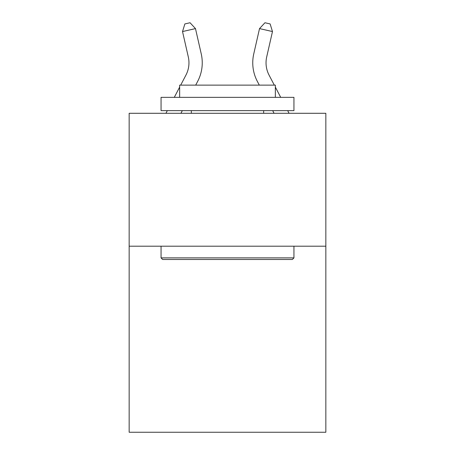 <?xml version="1.0" encoding="UTF-8"?>
<svg xmlns="http://www.w3.org/2000/svg" width="455" height="455" viewBox="0 0 455 455"><rect width="100%" height="100%" fill="white"/><g stroke="black" fill="none" stroke-linecap="round" stroke-linejoin="round"><path stroke-width="0.68" d="M325.843 246.195L325.843 432.25L129.157 432.25L129.157 113.295L325.843 113.295L325.843 246.195L129.157 246.195M201.252 53.94L195.479 28.602L201.252 53.94A39.869 39.869 0 0 1 197.698 81.297L195.695 85.125M274.308 85.125L269.076 75.132A26.578 26.578 0 0 1 266.704 56.892L272.477 31.554L259.521 28.602L253.748 53.94A39.869 39.869 0 0 0 257.302 81.297L259.305 85.125M272.477 31.554L270.128 23.933L264.946 22.75L259.521 28.602L253.748 53.94M269.076 75.132A26.578 26.578 0 0 1 266.704 56.892A26.578 26.578 0 0 0 269.076 75.132A26.578 26.578 0 0 1 266.704 56.892A26.578 26.578 0 0 0 269.076 75.132A26.578 26.578 0 0 1 266.704 56.892A26.578 26.578 0 0 0 269.076 75.132A26.578 26.578 0 0 1 266.704 56.892A26.578 26.578 0 0 0 269.076 75.132A26.578 26.578 0 0 1 266.704 56.892A26.578 26.578 0 0 0 269.076 75.132A26.578 26.578 0 0 1 266.704 56.892A26.578 26.578 0 0 0 269.076 75.132A26.578 26.578 0 0 1 266.704 56.892A26.578 26.578 0 0 0 269.076 75.132A26.578 26.578 0 0 1 266.704 56.892A26.578 26.578 0 0 0 269.076 75.132A26.578 26.578 0 0 1 266.704 56.892A26.578 26.578 0 0 0 269.076 75.132A26.578 26.578 0 0 1 266.704 56.892A26.578 26.578 0 0 0 269.076 75.132A26.578 26.578 0 0 1 266.704 56.892A26.578 26.578 0 0 0 269.076 75.132A26.578 26.578 0 0 1 266.704 56.892A26.578 26.578 0 0 0 269.076 75.132A26.578 26.578 0 0 1 266.704 56.892A26.578 26.578 0 0 0 269.076 75.132A26.578 26.578 0 0 1 266.704 56.892A26.578 26.578 0 0 0 269.076 75.132A26.578 26.578 0 0 1 266.704 56.892A26.578 26.578 0 0 0 269.076 75.132A26.578 26.578 0 0 1 266.704 56.892A26.578 26.578 0 0 0 269.076 75.132M162.645 259.486L161.053 257.888L293.947 257.888L292.355 259.486L162.645 259.486M293.947 97.347L293.947 110.639L161.053 110.639L161.053 97.347L293.947 97.347M179.657 97.347L179.657 85.125L275.343 85.125L275.343 97.347M293.947 246.195L293.947 257.888M161.053 246.195L161.053 257.888M263.65 110.639L263.65 113.295M191.35 110.639L191.35 113.295M180.692 85.125L185.924 75.132A26.578 26.578 0 0 0 188.296 56.892L182.523 31.554L184.872 23.933L190.054 22.75L195.479 28.602L182.523 31.554M185.924 75.132A26.578 26.578 0 0 0 188.296 56.892M182.324 110.639L180.936 113.295M165.933 113.295L167.326 110.639M174.288 97.347L179.657 87.093M272.676 110.639L274.064 113.295M289.067 113.295L287.674 110.639M280.712 97.347L275.343 87.093"/></g></svg>
